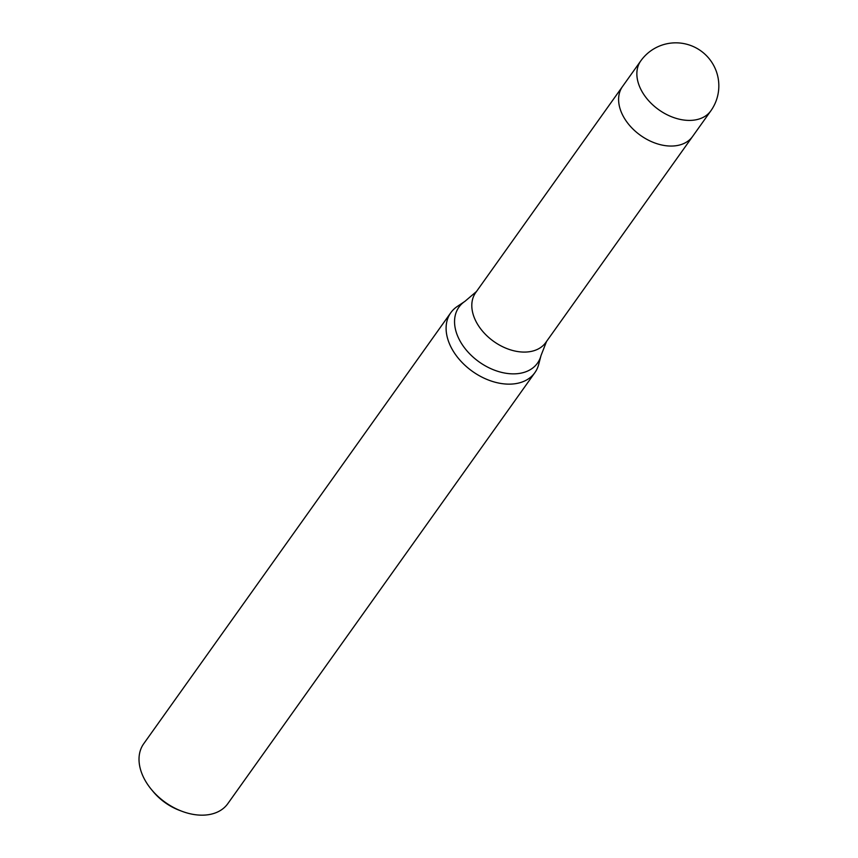 <?xml version="1.0" encoding="UTF-8"?>
<svg xmlns="http://www.w3.org/2000/svg" width="858" height="858" viewBox="0 0 858 858"><rect width="100%" height="100%" fill="white"/><g stroke="black" fill="none" stroke-linecap="round" stroke-linejoin="round"><path stroke-width="1.29" d="M622.404 86.669L475.718 292.567A43.029 29.344 35.5 0 0 482.679 331.338A43.029 29.344 35.5 0 0 526.404 352.027A43.029 29.344 35.5 0 0 545.795 342.492L692.492 136.604M476.458 291.527L464.95 301.33L457.228 306.499A51.63 35.21 35.5 0 0 455.341 354.322A51.63 35.21 35.5 0 0 511.625 384.073A51.63 35.21 35.5 0 0 534.888 372.629A51.63 35.21 35.5 0 0 538.717 364.318M457.411 306.381A51.63 35.21 35.5 0 0 450.793 312.72L143.715 743.736A51.63 35.21 35.5 0 0 151.523 789.617A51.63 35.21 35.5 0 0 181.896 811.26A51.63 35.21 35.5 0 0 204.536 815.1A51.63 35.21 35.5 0 0 227.81 803.656L534.888 372.629M450.793 312.72A51.63 35.21 35.5 0 0 459.148 359.245A51.63 35.21 35.5 0 0 511.625 384.073A51.63 35.21 35.5 0 0 538.663 364.521L541.023 355.534L546.535 341.452M151.523 789.617L153.164 791.602A44.745 30.513 35.5 0 0 179.483 810.349L181.896 811.26M640.776 60.886L622.511 86.519A43.029 29.344 35.5 0 0 637.419 133.022A43.029 29.344 35.5 0 0 688.953 140.358A43.029 29.344 35.5 0 0 692.599 136.454L710.853 110.821A43.029 43.029 0 0 0 673.38 42.9A43.029 43.029 0 0 0 640.776 60.886A43.029 29.344 35.5 0 0 647.736 99.667A43.029 29.344 35.5 0 0 691.462 120.356A43.029 29.344 35.5 0 0 707.207 114.725A43.029 29.344 35.5 0 0 710.853 110.821M464.95 301.33A48.23 32.894 35.5 0 0 463.181 346.01A48.23 32.894 35.5 0 0 515.765 373.798A48.23 32.894 35.5 0 0 541.023 355.534"/></g></svg>
